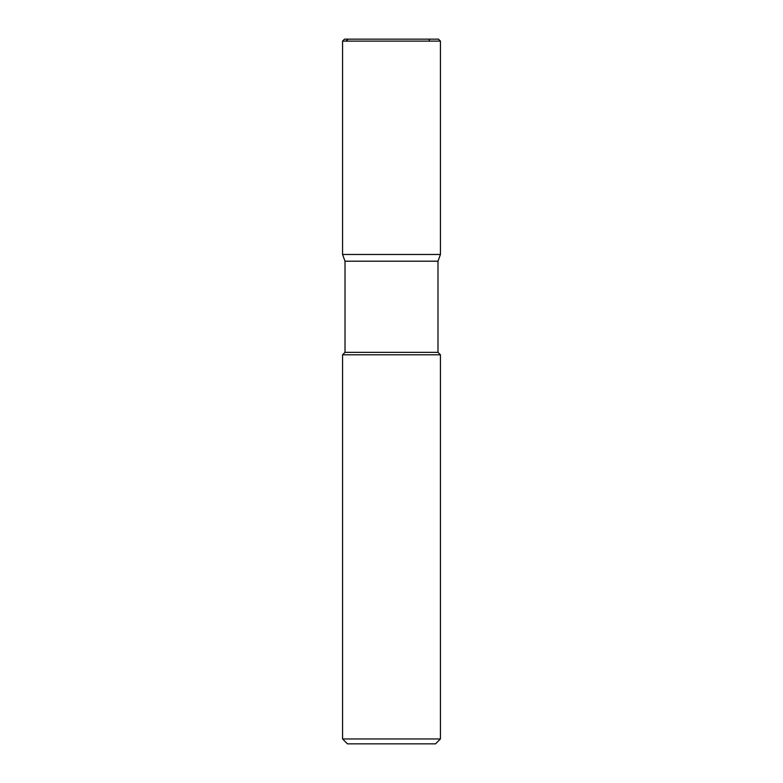 <?xml version="1.0" encoding="UTF-8"?>
<svg xmlns="http://www.w3.org/2000/svg" width="783" height="783" viewBox="0 0 783 783"><rect width="100%" height="100%" fill="white"/><g stroke="black" fill="none" stroke-linecap="round" stroke-linejoin="round"><path stroke-width="1.17" d="M438.48 39.15L344.52 39.15L438.48 39.15L440.438 41.108L342.562 41.108L344.52 39.15L342.562 41.108L440.438 41.108L440.438 254.475L342.562 254.475L342.562 41.108L342.562 254.475L345.009 261.199L437.991 261.199L440.438 254.475L342.562 254.475L345.009 261.199L437.991 261.199L437.991 352.35L345.009 352.35L345.009 261.199L345.009 352.35L437.991 352.35L440.438 354.797L342.562 354.797L345.009 352.35L342.562 354.797L440.438 354.797L440.438 738.956L342.562 738.956L342.562 354.797L342.562 738.956L347.456 743.85L435.544 743.85L440.438 738.956L342.562 738.956L347.456 743.85L435.544 743.85L440.438 738.956L440.438 354.797L437.991 352.35L437.991 261.199L440.438 254.475L342.562 254.475L440.438 254.475L440.438 41.108L438.48 39.15M391.794 39.15L429.035 39.15L429.573 41.108M391.686 39.15L348.259 39.15L345.841 41.108"/></g></svg>
